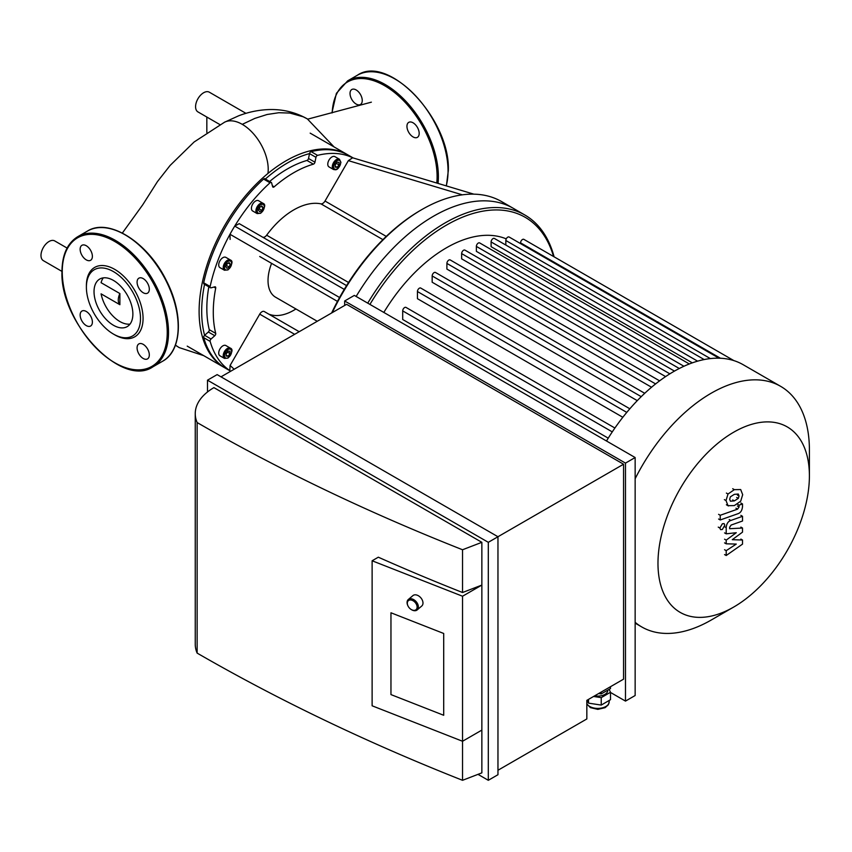 <?xml version="1.0" encoding="UTF-8"?>
<svg xmlns="http://www.w3.org/2000/svg" width="852" height="852" viewBox="0 0 852 852"><rect width="100%" height="100%" fill="white"/><g stroke="black" fill="none" stroke-linecap="round" stroke-linejoin="round"><path stroke-width="1.28" d="M206.834 117.054L206.834 132.497M245.951 113.337L209.315 92.186A11.385 6.571 120 0 0 197.93 98.757A11.385 6.571 120 0 0 197.93 111.9L219.891 124.584M67.084 248.06L54.73 240.924A11.385 6.571 120 0 0 42.6 248.922A11.385 6.571 120 0 0 43.346 260.648L61.972 271.405C62.164 254.641 67.436 243.054 77.809 236.654A75.146 43.388 60 0 1 152.955 280.042A75.146 43.388 60 0 1 152.955 366.807C121.804 388.469 59.64 322.439 61.972 271.426M119.887 304.707A11.385 6.571 -60 0 1 119.887 293.546L119.887 304.707L101.079 293.844A27.466 15.858 60 0 0 130.015 324.101M103.316 277.869A27.466 15.858 60 0 0 101.079 282.694L119.887 293.546M242.266 124.349A36.7 21.183 -120 0 0 241.691 124.03A36.7 21.183 -120 0 0 224.651 122.145A36.7 21.183 -120 0 0 224.257 122.347L238.72 115.766C248.912 111.889 259.242 109.823 269.701 109.546C283.226 109.248 295.772 112.368 307.338 118.897L303.237 116.799L289.925 113.071L278.87 112.72L267.102 114.498L254.833 118.396L242.266 124.349A36.7 21.183 -120 0 1 267.943 173.457M350.023 93.464A8.658 4.995 60 0 1 351.812 89.503A8.658 4.995 60 0 1 360.46 94.497A8.658 4.995 60 0 1 360.46 104.487A8.658 4.995 60 0 1 353.793 102.165A8.658 4.995 60 0 1 350.023 93.464M413.071 122.794A8.658 4.995 60 0 1 418.715 130.42A8.658 4.995 60 0 1 417.395 137.353A8.658 4.995 60 0 1 408.736 132.358A8.658 4.995 60 0 1 408.736 122.368A8.658 4.995 60 0 1 413.071 122.794M80.152 315.006A8.658 4.995 60 0 1 81.941 311.044A8.658 4.995 60 0 1 90.6 316.039A8.658 4.995 60 0 1 90.6 326.028A8.658 4.995 60 0 1 83.933 323.707A8.658 4.995 60 0 1 80.152 315.006M143.2 358.468A8.658 4.995 60 0 1 137.545 350.843A8.658 4.995 60 0 1 138.876 343.91A8.658 4.995 60 0 1 147.524 348.905A8.658 4.995 60 0 1 147.524 358.894A8.658 4.995 60 0 1 143.2 358.468M149.324 289.201A8.658 4.995 60 0 1 147.524 293.163A8.658 4.995 60 0 1 138.876 288.168A8.658 4.995 60 0 1 138.876 278.178A8.658 4.995 60 0 1 145.543 280.489A8.658 4.995 60 0 1 149.324 289.201M86.276 245.738A8.658 4.995 60 0 1 91.92 253.363A8.658 4.995 60 0 1 90.6 260.297A8.658 4.995 60 0 1 81.941 255.302A8.658 4.995 60 0 1 81.941 245.301A8.658 4.995 60 0 1 86.276 245.738M86.393 285.74A40.076 23.142 60 0 1 114.732 269.381A40.076 23.142 60 0 1 143.072 318.467A40.076 23.142 60 0 1 114.732 334.825L113.444 334.08A38.255 22.088 60 0 1 86.393 287.23L86.393 285.74M86.393 287.23A38.255 22.088 60 0 1 113.444 271.607A38.255 22.088 60 0 1 140.495 318.467A38.255 22.088 60 0 1 113.444 334.08M94.029 291.629A27.466 15.858 60 0 1 99.716 279.062A27.466 15.858 60 0 1 127.182 294.92A27.466 15.858 60 0 1 127.182 326.625A27.466 15.858 60 0 1 106.021 319.266A27.466 15.858 60 0 1 94.029 291.629M259.753 256.527A4.558 2.631 -60 0 1 259.722 256.505L337.456 301.395M230.115 239.412L229.987 234.279A122.965 70.993 -60 0 1 234.715 226.1L344.261 289.382A157.577 90.983 120 0 0 339.575 297.508L229.987 234.279A122.965 70.993 -60 0 0 210.146 286.506L203.713 282.789A1.821 1.054 120 0 0 204.033 284.057L210.476 287.774A1.821 1.054 -60 0 1 210.146 286.506M265.174 179.197A1.821 1.054 120 0 0 264.844 178.728A1.821 1.054 120 0 0 263.587 179.08L270.02 182.797A122.965 70.993 -60 0 0 234.715 226.1L239.22 223.639L346.572 285.612M262.586 237.122A4.558 2.631 120 0 0 266.644 235.195A68.309 39.437 -60 0 1 320.938 203.852A4.558 2.631 120 0 0 325.017 201.04L348.351 160.634L352.632 157.79L473.861 194.16M269.626 181.487A113.859 65.732 -60 0 1 306.954 160.453A1.821 1.054 120 0 0 308.52 158.493L309.521 153.605L315.954 157.332A1.821 1.054 -60 0 1 317.551 155.362A122.965 70.993 -60 0 1 352.749 157.822M315.954 157.332L314.952 162.221L308.52 158.493M306.954 160.453L313.398 164.17A1.821 1.054 120 0 0 314.952 162.221M313.398 164.17A113.859 65.732 120 0 0 274.174 186.822L272.384 185.779M270.02 182.797A1.821 1.054 -60 0 1 271.287 182.456A1.821 1.054 -60 0 1 271.618 182.924L272.619 186.663A1.821 1.054 120 0 0 272.949 187.131A1.821 1.054 120 0 0 274.174 186.822M333.515 169.505L329 166.896A5.921 3.419 -60 0 1 329 160.059A5.921 3.419 -60 0 1 334.921 156.64L339.437 159.249A5.921 3.419 120 0 0 333.515 162.668A5.921 3.419 120 0 0 333.515 169.505L335.528 169.793C335.273 169.623 338.574 170.741 340.928 162.327L339.437 159.249M257.155 213.586L252.65 210.976A5.921 3.419 -60 0 1 251.745 206.237A5.921 3.419 -60 0 1 255.611 201.019A5.921 3.419 -60 0 1 258.571 200.721L263.076 203.33A5.921 3.419 120 0 0 260.116 203.617A5.921 3.419 120 0 0 256.25 208.836A5.921 3.419 120 0 0 257.155 213.586L260.691 213.266C265.068 207.707 265.856 204.384 263.076 203.33M332.28 312.599A159.399 92.027 -60 0 1 421.953 209.507L420.664 210.252A157.577 90.983 120 0 0 344.261 289.382M230.594 371.312L229.795 370.545L230.115 365.433L259.722 314.154A4.558 2.631 -60 0 1 264.269 311.523A4.558 2.631 -60 0 1 264.44 311.64L299.19 331.705L264.269 311.523M268.742 314.1A54.656 31.556 120 0 0 295.942 308.967M224.459 270.233L219.944 267.624A5.921 3.419 -60 0 1 219.039 262.885A5.921 3.419 -60 0 1 222.905 257.666A5.921 3.419 -60 0 1 225.865 257.368L230.37 259.977A5.921 3.419 120 0 0 227.42 260.265A5.921 3.419 120 0 0 223.543 265.483A5.921 3.419 120 0 0 224.459 270.233L227.985 269.914C232.362 264.344 233.15 261.031 230.37 259.977M226.941 268.348L225.823 266.761L226.941 263.886L229.177 262.597L230.285 264.184L229.177 267.059L226.941 268.348M259.647 211.701L258.529 210.114L259.647 207.238L261.883 205.95L262.991 207.537L261.883 210.412L259.647 211.701M335.187 164.574L337.115 162.168L339.053 162.338L339.053 164.915L337.115 167.322L335.187 167.152L335.187 164.574M226.195 265.803L227.346 263.662M229.177 267.059L226.6 265.579M230.285 264.184L228.357 263.076M258.901 209.155L260.052 207.015M261.883 210.412L259.306 208.932M262.991 207.537L261.063 206.429M337.115 167.322L335.187 166.204M335.187 165.032L336.476 162.966M339.053 164.915L336.476 163.435M224.459 358.394L219.944 355.795A5.921 3.419 -60 0 1 218.719 353.079A5.921 3.419 -60 0 1 221.307 347.126A5.921 3.419 -60 0 1 225.865 345.539L230.37 348.138A5.921 3.419 120 0 0 225.812 349.725A5.921 3.419 120 0 0 223.224 355.689A5.921 3.419 120 0 0 224.459 358.394L227.985 358.085C232.362 352.515 233.15 349.203 230.37 348.138M229.987 353.814L228.059 356.221L226.131 356.04L226.131 353.463L228.059 351.067L229.987 351.237L229.987 353.814L227.42 351.865M226.131 353.931L227.42 352.323M228.059 356.221L226.131 355.103M339.575 297.508A157.577 90.983 120 0 0 331.63 312.972M213.916 287.06L215.705 288.093A1.821 1.054 120 0 0 215.364 286.879A1.821 1.054 120 0 0 214.789 286.826L211.051 287.827A1.821 1.054 -60 0 1 210.476 287.774M215.705 288.093A113.859 65.732 120 0 0 215.705 333.388L209.262 329.671A113.859 65.732 -60 0 1 208.815 286.815M230.2 370.929L225.865 368.437A122.965 70.993 -60 0 1 203.713 337.669A1.821 1.054 120 0 1 204.608 335.315A1.821 1.054 -60 0 1 204.618 335.305L208.346 331.992L214.789 335.709A1.821 1.054 120 0 0 215.705 333.388M214.789 335.709L211.051 339.021L204.618 335.305M229.88 370.641A122.965 70.993 -60 0 1 210.146 341.386A1.821 1.054 -60 0 1 211.051 339.021M271.596 263.364A36.434 21.034 120 0 0 268.029 280.532A36.434 21.034 120 0 0 275.569 297.21L317.253 321.279M203.713 282.789A122.965 70.993 -60 0 1 263.587 179.08M317.551 155.362L311.108 151.645A1.821 1.054 120 0 0 309.521 153.594A1.821 1.054 -60 0 0 309.521 153.605M208.346 331.992A1.821 1.054 120 0 0 209.262 329.671M204.608 335.315A121.144 69.939 -60 0 1 204.555 284.355M265.366 179.037A121.144 69.939 -60 0 1 309.521 153.594M311.108 151.645A122.965 70.993 -60 0 1 348.83 155.447L353.165 157.95M421.953 209.507A159.399 92.027 -60 0 1 501.658 201.615L513.255 208.303A159.399 92.027 120 0 0 356.136 296.453A159.399 92.027 120 0 1 513.255 208.303L524.843 215.002A159.399 92.027 120 0 0 367.734 303.142M348.18 155.085A122.965 70.993 120 0 0 347.541 154.702A122.965 70.993 120 0 0 242.586 199.347A122.965 70.993 120 0 0 202.073 335.677A122.965 70.993 120 0 0 224.577 367.691A122.965 70.993 120 0 0 225.226 368.053M506.248 238.869A129.802 74.933 120 0 0 383.826 312.439M608.232 438.162L402.698 319.5L402.698 310.895A2.737 1.576 -60 0 1 403.891 308.136A2.737 1.576 -60 0 1 405.999 307.412L614.899 428.023M622.833 417.278L417.437 298.69L417.437 291.533A2.737 1.576 -60 0 1 418.63 288.785A2.737 1.576 -60 0 1 420.728 288.051L629.841 408.779M637.275 400.642L432.166 282.225L432.166 275.952A2.737 1.576 -60 0 1 433.359 273.204A2.737 1.576 -60 0 1 435.468 272.47L644.73 393.294M651.546 387.234L446.895 269.083L446.895 263.428A2.737 1.576 -60 0 1 448.088 260.68A2.737 1.576 -60 0 1 450.197 259.945L659.608 380.844M665.604 376.595L461.635 258.838L461.635 253.608A2.737 1.576 120 0 1 462.828 250.861A2.737 1.576 120 0 1 464.936 250.126L674.464 371.099M679.289 368.501L476.364 251.351L476.364 246.409A2.737 1.576 120 0 1 477.557 243.661A2.737 1.576 120 0 1 479.665 242.926L689.321 363.974M692.314 362.856L491.103 246.686L491.103 241.936A2.737 1.576 120 0 1 492.296 239.178A2.737 1.576 120 0 1 494.394 238.453L704.167 359.555M809.4 475.927A107.075 61.813 120 0 0 733.689 432.209A107.075 61.813 120 0 0 657.978 563.342A107.075 61.813 120 0 0 733.689 607.061A107.075 61.813 120 0 0 809.4 475.927L809.4 449.931A138.908 80.194 120 0 0 780.634 386.339L743.114 364.677A138.908 80.194 120 0 0 733.774 360.577A138.908 80.194 120 0 0 718.747 358.181A138.908 80.194 120 0 0 703.72 359.65A138.908 80.194 120 0 0 688.693 364.219A138.908 80.194 120 0 0 673.666 371.557A138.908 80.194 120 0 0 658.628 381.579A138.908 80.194 120 0 0 643.601 394.359A138.908 80.194 120 0 0 628.574 410.249A138.908 80.194 120 0 0 613.547 429.994A138.908 80.194 120 0 0 606.496 440.995M719.013 358.191L509.134 237.016A2.737 1.576 120 0 0 507.025 237.751A2.737 1.576 120 0 0 505.832 240.498L505.832 245.056M733.87 360.609L523.863 239.359A2.737 1.576 120 0 0 521.754 240.094A2.737 1.576 120 0 0 520.561 242.841L520.561 243.619M554.098 256.814A159.399 92.027 120 0 0 524.843 215.002M553.544 256.495A157.577 90.983 120 0 0 369.928 304.409M780.634 386.339A138.908 80.194 120 0 0 635.145 478.739M635.145 622.333A138.908 80.194 120 0 0 641.726 626.934A138.908 80.194 120 0 0 711.186 620.054L733.689 607.061M443.7 633.473L390.962 612.78L443.7 633.473L443.7 715.275L443.7 633.473M390.962 694.593L390.962 612.78L390.962 694.593L443.7 715.275L390.962 694.593M411.111 609.446A6.827 4.611 -130.4 0 0 411.282 609.553A6.827 4.611 -130.4 0 0 417.15 609.936A6.827 4.611 -130.4 0 0 418.375 606.943A6.827 4.611 -130.4 0 0 414.583 600.191A6.827 4.611 -130.4 0 0 408.3 599.52A6.827 4.611 -130.4 0 0 407.725 605.378A6.827 4.611 -130.4 0 0 407.81 605.559M417.107 607.082A5.921 3.994 49.6 0 1 410.962 609.35A5.921 3.994 49.6 0 1 407.884 605.719A5.921 3.994 49.6 0 1 411.037 600.01A5.921 3.994 49.6 0 1 417.107 607.082M417.15 609.936L421.751 606.017A6.827 4.611 -130.4 0 0 422.986 603.035A6.827 4.611 -130.4 0 0 419.195 596.283A6.827 4.611 -130.4 0 0 412.911 595.612L408.3 599.52M598.658 693.539L601.192 693.933L610.49 688.565L610.49 686.701M601.192 692.069L601.192 693.933M587.134 700.184L588.519 703.134L601.235 705.083L610.501 699.694L610.501 692.261L601.235 697.639L601.235 705.083M588.519 699.385L588.519 703.134M609.127 689.343L610.501 692.261M601.235 697.639L593.567 696.467M594.696 695.818A10.022 5.783 0 0 0 607.806 690.312L607.806 690.109M497.962 770.261L586.836 718.95L586.836 700.355L623.558 679.161L623.558 464.223L497.962 536.739L497.962 774.724L488.302 780.304L488.302 542.319L207.483 380.184L217.143 374.614L497.962 536.739L488.302 542.319M372.122 560.776L372.122 705.797L462.54 741.261L481.859 730.1L481.859 772.87L462.54 780.304L462.54 596.23L372.122 560.776L378.309 557.197A1865.901 1077.269 0 0 0 462.54 592.513L481.859 585.079L462.54 596.23M481.859 542.319L462.54 549.753A1865.901 1077.269 180 0 1 197.142 422.56A63.762 36.806 180 0 1 195.246 413.657A63.762 36.806 180 0 1 213.927 387.628L481.859 542.319L481.859 730.1M462.54 592.513L462.54 549.753M195.246 413.657L195.246 644.208A63.762 36.806 0 0 0 197.142 653.111A1865.901 1077.269 0 0 0 462.54 780.304M197.142 653.111L197.142 422.56M477.993 774.351L488.302 780.304M610.501 692.452L625.485 701.1L635.145 695.52L635.145 457.535L625.485 463.115L344.666 300.98L354.336 295.41L635.145 457.535M221.009 376.84L346.604 304.334L623.558 464.223M207.483 380.184L207.483 391.973M625.485 463.115L625.485 701.1M344.666 300.98L344.666 305.442M732.273 539.689L742.507 540.019L742.507 544.119L726.202 555.515L726.202 550.669L736.277 544.077L726.202 543.81L726.202 540.136L736.277 532.713L726.202 533.831L726.192 527.612C726.575 523.724 728.119 521.339 730.835 520.465L742.518 516.312L742.518 521.009L731.101 525.066L729.642 527.25L729.642 528.709L742.507 528.038L742.507 532.149L732.273 539.689M740.878 539.082L742.507 540.019M724.573 554.577L726.202 555.515M724.573 549.732L726.202 550.669M724.573 542.873L726.202 543.81M724.573 539.199L726.202 540.136M724.573 532.894L726.202 533.831M740.889 515.364L742.518 516.312M740.878 527.1L742.507 528.038M729.674 499.283L730.398 496.822L734.339 494.352L738.311 494.032L739.035 495.981L738.311 498.399L734.339 500.891L730.398 501.2L729.674 499.283M734.339 505.587L728.013 505.683L726.01 500.571L728.013 494.022L734.339 489.655L740.686 489.549L742.688 494.692L740.686 501.21L734.339 505.587M728.428 505.96L726.383 504.746M726.383 493.074L728.013 494.022M737.843 513.756L720.228 519.976L720.228 515.279L737.587 509.145L739.067 506.972L739.067 505.161L742.507 503.947L742.507 506.62C742.113 510.518 740.558 512.904 737.843 513.756M718.598 519.028L720.228 519.976M718.598 514.331L720.228 515.279M737.438 504.224L739.067 505.161M740.878 503L742.507 503.947M722.347 523.788L724.093 523.607L724.807 525.205L722.347 529.475L720.6 529.656L719.876 528.059L722.347 523.788M175.427 345.145L179.208 347.605L175.395 345.209M446.224 185.874A75.146 43.388 -120 0 0 448.045 171.028A75.146 43.388 -120 0 0 415.243 95.403A75.146 43.388 -120 0 0 357.339 75.264C388.48 53.601 450.644 119.631 448.312 170.656L446.384 185.917M438.034 183.414A75.146 43.388 -120 0 0 438.386 176.598A75.146 43.388 -120 0 0 405.584 100.973A75.146 43.388 -120 0 0 347.669 80.844L336.391 93.347L331.897 112.943M436.778 183.042A74.231 42.856 -120 0 0 437.097 176.598A74.231 42.856 -120 0 0 385.967 86.489A74.231 42.856 -120 0 0 332.184 112.869M62.249 271.799A74.231 42.856 60 0 1 140.985 264.759A74.231 42.856 60 0 1 140.985 369.747A74.231 42.856 60 0 1 62.249 271.799M77.809 236.654L87.468 231.073A75.146 43.388 60 0 1 162.615 274.461A75.146 43.388 60 0 1 162.615 361.227L152.955 366.807M348.543 282.481L266.644 235.195M320.938 203.852L382.931 239.646M386.265 236.398L325.017 201.04M348.351 160.634L462.348 194.831M259.722 314.154L294.654 334.325M234.162 369.246L230.115 365.433M228.059 261.383A5.005 2.897 -60 0 1 231.126 265.749A5.005 2.897 -60 0 1 224.992 269.296A5.005 2.897 -60 0 1 228.059 261.383M260.765 204.736A5.005 2.897 -60 0 1 263.832 209.102A5.005 2.897 -60 0 1 257.698 212.649A5.005 2.897 -60 0 1 260.765 204.736M340.662 162.7A5.005 2.897 -60 0 1 335.347 169.314A5.005 2.897 -60 0 1 335.347 162.221A5.005 2.897 -60 0 1 340.662 162.7M224.513 355.689A5.005 2.897 -60 0 1 229.827 349.075A5.005 2.897 -60 0 1 229.827 356.157A5.005 2.897 -60 0 1 224.513 355.689M203.713 337.669L210.146 341.386M641.226 396.649L432.166 275.952M655.603 383.922L446.895 263.428M626.774 412.389L417.437 291.533M612.268 431.889L402.698 310.895M669.874 373.836L461.635 253.608M697.607 361.163L491.103 241.936M683.932 366.253L476.364 246.409M710.366 358.585L505.832 240.498M720.451 358.245L520.561 242.841M609.18 700.461L609.18 701.846A11.385 6.571 180 0 1 599.371 708.353A11.385 6.571 180 0 1 586.836 703.645M724.562 526.674L726.192 527.612M729.206 519.528L730.835 520.465M737.406 495.044L739.035 495.981M736.682 497.462L738.311 498.399M732.709 499.943L734.339 500.891M724.381 499.634L726.01 500.571M732.709 488.718L734.339 489.655M735.958 508.207L737.587 509.145M737.427 506.024L739.067 506.972M718.247 527.111L719.876 528.059M307.753 119.142L371.376 102.165M122.358 233.043L142.795 204.704L157.471 181.582L170.123 165.437L194.107 141.996L224.651 122.145M307.338 118.897L334.069 146.927M203.724 355.646L179.208 347.605M357.339 75.264L347.669 80.844M87.468 231.073C108.768 217.484 147.726 242.319 166.289 280.425C183.606 313.568 182.221 350.758 162.615 361.227M271.287 182.456L264.844 178.728M187.216 346.125L224.577 367.691M310.181 133.136L347.541 154.702M635.145 623.131L641.726 626.934M609.18 701.846L608.328 704.774L605.144 707.661L597.848 709.375L590.383 707.629L586.836 703.976"/></g></svg>
